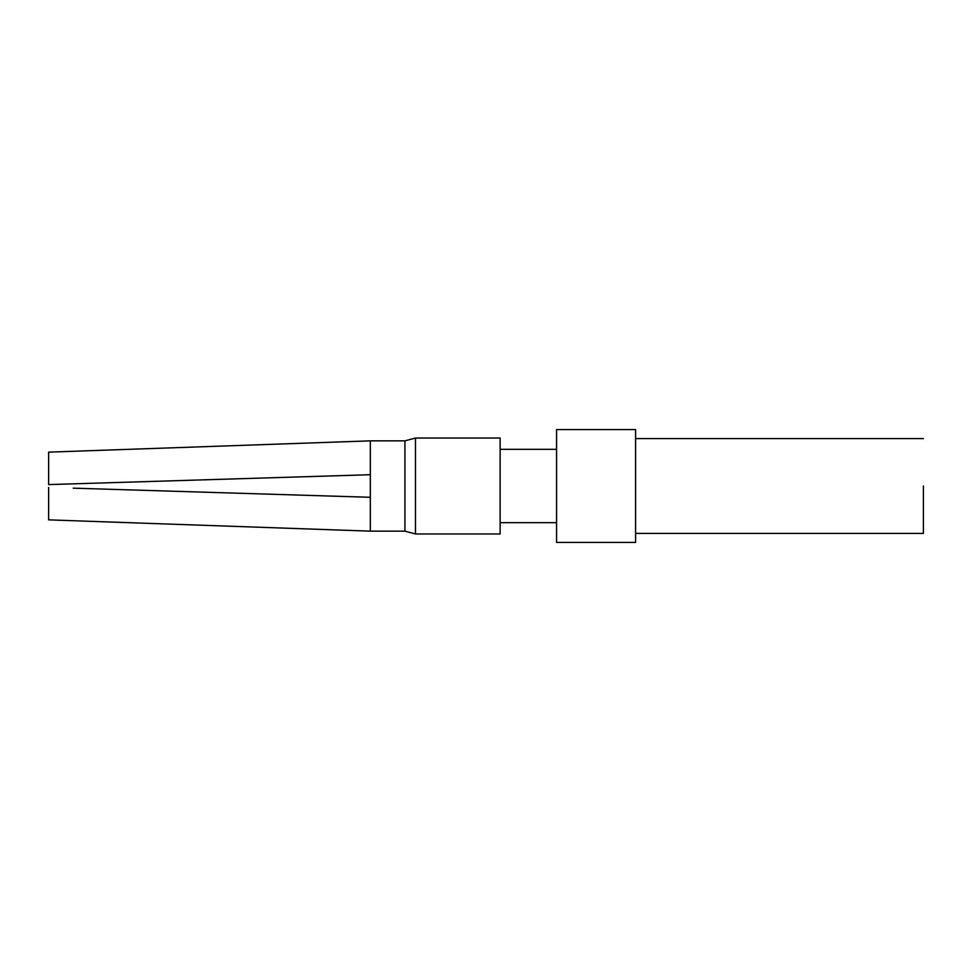 <?xml version="1.0" encoding="UTF-8"?>
<svg xmlns="http://www.w3.org/2000/svg" width="972" height="972" viewBox="0 0 972 972"><rect width="100%" height="100%" fill="white"/><g stroke="black" fill="none" stroke-linecap="round" stroke-linejoin="round"><path stroke-width="1.46" d="M404.935 486L404.935 531.149L404.935 440.851L415.469 438.032L415.469 533.968L404.935 531.149L370.32 531.149L370.32 474.713L48.636 484.591L73.204 483.849L48.636 484.591L48.636 452.138L370.32 440.851L370.32 474.713L73.277 483.837M370.32 497.287L73.204 488.163M370.32 531.149L48.636 519.862L48.636 487.422M500.13 486L500.13 438.032L500.13 533.968L415.469 533.968M635.579 486L635.579 429.563L635.579 542.437L556.567 542.437L556.567 429.563L635.579 429.563M635.579 533.409L923.4 533.409L923.4 486M404.935 440.851L370.32 440.851M500.13 438.032L415.469 438.032M556.567 522.681L500.13 522.681M556.567 449.319L500.13 449.319M923.4 438.591L635.579 438.591"/></g></svg>
